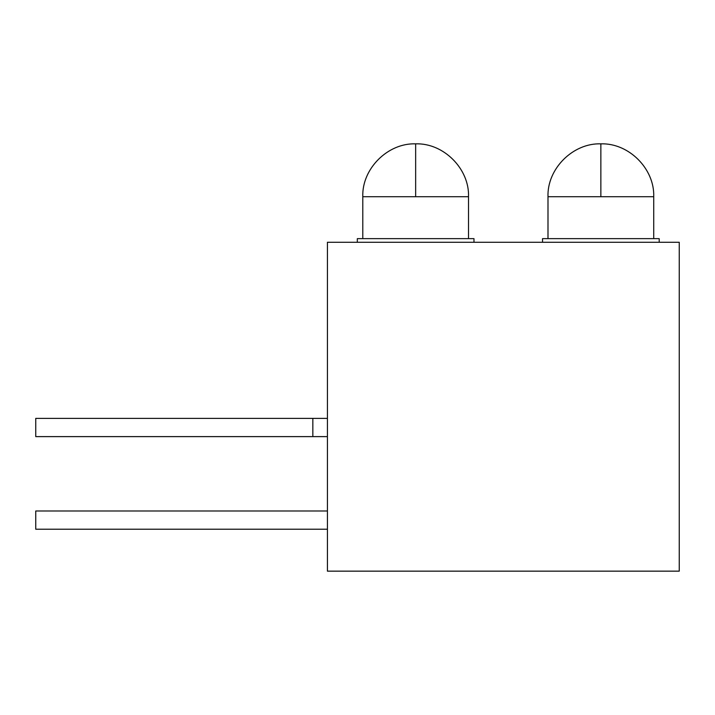 <?xml version="1.0" encoding="UTF-8"?>
<svg xmlns="http://www.w3.org/2000/svg" width="715" height="715" viewBox="0 0 715 715"><rect width="100%" height="100%" fill="white"/><g stroke="black" fill="none" stroke-linecap="round" stroke-linejoin="round"><path stroke-width="1.07" d="M357.321 242.287L357.321 238.64L473.982 238.64L473.982 242.287M362.791 196.714C361.79 168.811 387.745 142.857 415.656 143.849L415.656 196.714L362.791 196.714L362.791 238.64M415.656 196.714L468.522 196.714L468.522 238.64M327.425 242.287L679.25 242.287L679.25 571.151L327.425 571.151L327.425 242.287M327.425 510.993L35.75 510.993L35.75 529.225L327.425 529.225M327.425 436.615L312.839 436.615L312.839 418.382L327.425 418.382M312.839 436.615L35.75 436.615L35.75 418.382L312.839 418.382M542.533 242.287L542.533 238.64L659.194 238.64L659.194 242.287M547.994 196.714C547.002 168.811 572.956 142.857 600.859 143.849L600.859 196.714L547.994 196.714L547.994 238.64M600.859 196.714L653.725 196.714L653.725 238.64M468.522 196.714C469.514 168.811 443.559 142.857 415.656 143.849M653.725 196.714C654.726 168.811 628.771 142.857 600.859 143.849"/></g></svg>
